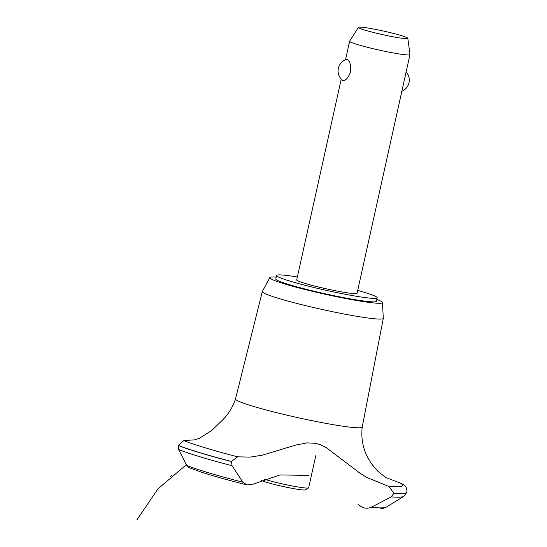 <?xml version="1.0" encoding="UTF-8"?>
<svg xmlns="http://www.w3.org/2000/svg" width="547" height="547" viewBox="0 0 547 547"><rect width="100%" height="100%" fill="white"/><g stroke="black" fill="none" stroke-linecap="round" stroke-linejoin="round"><path stroke-width="0.82" d="M297.356 276.994A51.507 3.774 12.5 0 0 276.591 275.483L275.811 278.991A51.507 3.774 12.5 0 0 278.177 280.748A51.507 3.774 12.5 0 0 333.417 295.578A51.507 3.774 12.5 0 0 376.384 301.288L377.163 297.78A51.507 3.774 12.5 0 0 374.798 296.023A51.507 3.774 12.5 0 0 357.704 290.375M276.591 275.483A51.507 3.774 12.5 0 0 278.956 277.24A51.507 3.774 12.5 0 0 334.196 292.064A51.507 3.774 12.5 0 0 377.163 297.78M407.816 38.29A25.278 1.853 12.5 0 0 406.653 37.476A25.278 1.853 12.5 0 0 379.871 30.27A25.278 1.853 12.5 0 0 358.476 27.35A25.278 1.853 12.5 0 0 359.618 28.259A25.278 1.853 12.5 0 0 387.057 35.603A25.278 1.853 12.5 0 0 407.816 38.29L409.976 54.543A30.905 2.263 -167.5 0 1 409.97 54.604L357.047 293.322A30.905 2.263 -167.5 0 1 331.27 289.889A30.905 2.263 -167.5 0 1 298.129 280.994A30.905 2.263 -167.5 0 1 296.706 279.941L341.225 79.144M409.97 54.604A30.905 2.263 -167.5 0 1 384.192 51.172A30.905 2.263 -167.5 0 1 351.051 42.276A30.905 2.263 -167.5 0 1 349.629 41.223A30.905 2.263 -167.5 0 1 349.649 41.169L358.476 27.35M347.256 59.384C349.909 60.895 351.01 65.072 350.565 71.917C348.09 78.235 345.437 81.065 342.6 80.395L342.299 80.197A12.26 12.26 0 0 1 346.497 59.308L347.256 59.384M276.228 277.138A57.688 4.226 12.5 0 0 269.808 277.575A57.688 4.226 12.5 0 0 272.427 279.626A57.688 4.226 12.5 0 0 334.873 296.351A57.688 4.226 12.5 0 0 382.428 302.539A57.688 4.226 12.5 0 0 379.768 300.659A57.688 4.226 12.5 0 0 376.794 299.435M269.808 277.575L262.362 291.469A61.955 4.54 12.5 0 0 262.328 291.544A61.955 4.54 12.5 0 0 265.172 293.671A61.955 4.54 12.5 0 0 331.673 311.517A61.955 4.54 12.5 0 0 383.303 318.368A61.955 4.54 12.5 0 0 383.303 318.279L382.428 302.539M308.385 475.418L279.975 474.926L253.459 484.068L246.991 484.929C227.477 480.034 211.764 475.603 199.86 471.623L188.879 467.528L186.677 465.333L178.643 449.6L178.213 445.395L183.765 440.588L194.903 439.822L199.347 438.332L211.703 430.53L222.055 420.52C228.27 414.462 232.755 407.269 235.511 398.927A64.902 4.752 12.5 0 0 235.504 398.954A64.902 4.752 12.5 0 0 238.478 401.177A64.902 4.752 12.5 0 0 318.094 421.887A64.902 4.752 12.5 0 0 362.223 427.043A64.902 4.752 12.5 0 0 362.223 427.022C361.075 436.998 362.545 446.482 366.64 455.473L371.139 463.364L377.587 470.96C383.003 475.569 386.189 477.921 387.153 478.03L400.172 483.001A116.921 8.561 12.5 0 1 388.951 486.468L393.949 493.312L391.201 496.902L371.208 507.322C366.49 509.086 362.34 508.197 358.75 504.649M246.991 484.929L242.847 482.167L232.044 465.709L231.429 461.463L237.678 456.827L250.068 457.107L262.3 455.207L295.565 445.114L306.983 442.879L315.503 443.302L320.173 444.636L326.34 447.644L359.331 472.704L363.769 475.582L367.454 477.763L388.951 486.468M393.949 493.312A122.583 8.978 12.5 0 0 406.879 492.15A122.583 8.978 12.5 0 0 406.879 492.143C406.995 487.35 405.703 486.139 401.977 483.726L400.172 483.001M183.765 440.588A116.921 8.561 12.5 0 0 237.678 456.827M264.126 479.172A25.75 1.887 12.5 0 0 290.956 485.702A25.75 1.887 12.5 0 0 308.563 487.91A25.75 1.887 12.5 0 0 308.658 487.794L315.776 455.699M308.563 487.91L305.5 489.852A23.179 1.696 -167.5 0 1 285.431 487.001A23.179 1.696 -167.5 0 1 261.398 480.498A23.179 1.696 -167.5 0 1 261.131 480.375M178.213 445.395A122.583 8.978 12.5 0 0 231.429 461.463M178.185 445.497A122.583 8.978 12.5 0 0 231.408 461.559M178.643 449.6A120.873 8.855 12.5 0 0 232.044 465.709M186.677 465.333A105.981 7.761 12.5 0 0 242.847 482.167M371.208 507.322A105.981 7.761 12.5 0 0 386.23 507.185L382.982 508.45L380.179 508.84M391.201 496.902A120.873 8.855 12.5 0 0 403.836 496.361L386.23 507.185M393.929 493.408A122.583 8.978 12.5 0 0 406.852 492.259A122.583 8.978 12.5 0 0 406.852 492.252L403.836 496.361M401.819 91.376A12.26 12.26 0 0 0 406.134 71.903M345.54 59.671L349.629 41.223M383.303 318.368L362.223 427.043M186.37 464.718L157.987 488.847L137.023 519.65M170.329 476.717L171.963 475.322M262.328 291.544L235.504 398.954"/></g></svg>
